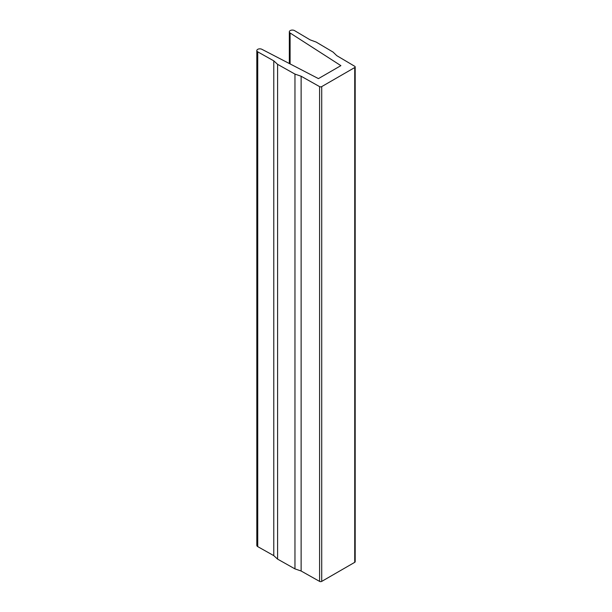 <?xml version="1.0" encoding="UTF-8"?>
<svg xmlns="http://www.w3.org/2000/svg" width="612" height="612" viewBox="0 0 612 612"><rect width="100%" height="100%" fill="white"/><g stroke="black" fill="none" stroke-linecap="round" stroke-linejoin="round"><path stroke-width="0.92" d="M319.594 86.613L301.127 76.232L294.961 74.098L277.596 64.337L273.778 60.848L257.736 51.844A3.029 1.752 180 0 1 256.818 50.589A3.029 1.752 180 0 1 258.608 48.991A3.029 1.752 180 0 1 261.867 49.289L318.439 78.611L340.884 65.645L290.096 32.987A3.029 1.752 180 0 1 289.323 31.816A3.029 1.752 180 0 1 291.213 30.202A3.029 1.752 180 0 1 294.525 30.6L310.123 39.864L316.167 42.067L333.081 52.096L336.768 55.654L354.753 66.31A1.515 0.872 180 0 1 355.182 66.922A1.515 0.872 180 0 1 354.738 67.542L321.721 86.606A1.515 0.872 180 0 1 319.594 86.613L319.594 581.4L301.127 571.011L301.127 76.232M301.127 571.011L294.961 568.885L294.961 74.098M294.961 568.885L277.596 559.116L277.596 64.337M277.596 559.116L273.778 555.635L273.778 60.848M273.778 555.635L257.736 546.623A3.029 1.752 180 0 1 256.818 545.376L256.818 50.589M355.182 66.922L355.182 561.709A1.515 0.872 180 0 1 354.738 562.329L321.721 581.392A1.515 0.872 180 0 1 319.594 581.4M257.736 546.623L257.736 51.844M290.096 63.916L290.096 32.987M354.738 562.329L354.738 67.542M321.721 581.392L321.721 86.606M289.323 63.518L289.323 31.816"/></g></svg>
